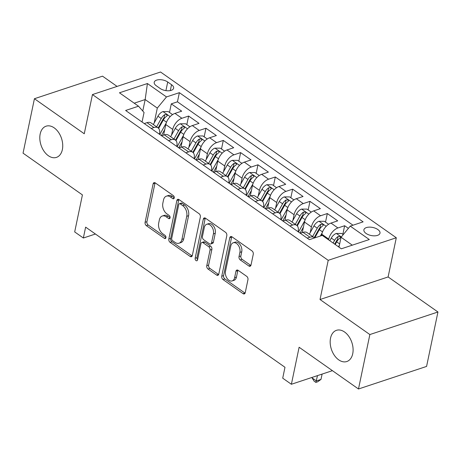 <?xml version="1.0" encoding="UTF-8"?>
<svg xmlns="http://www.w3.org/2000/svg" width="461" height="461" viewBox="0 0 461 461"><rect width="100%" height="100%" fill="white"/><g stroke="black" fill="none" stroke-linecap="round" stroke-linejoin="round"><path stroke-width="0.69" d="M174.235 197.948A1.763 1.158 -108.3 0 0 173.359 195.614L155.276 182.908A2.524 1.654 -108.3 0 0 154.037 182.648A2.524 1.654 -108.3 0 0 153.133 183.847L145.094 222.317A2.524 1.654 -108.3 0 0 146.35 225.654L164.427 238.366A1.763 1.158 -108.3 0 0 165.297 238.544A1.763 1.158 -108.3 0 0 165.931 237.703A1.763 1.158 -108.3 0 0 165.05 235.369L162.71 233.727A8.068 5.296 -108.3 0 1 158.699 223.061L159.368 219.851A8.068 5.296 -108.3 0 1 162.272 216.019A8.068 5.296 -108.3 0 1 166.242 216.843L168.582 218.485A1.763 1.158 -108.3 0 0 169.446 218.664A1.763 1.158 -108.3 0 0 170.086 217.828A1.763 1.158 -108.3 0 0 169.204 215.494L166.865 213.846A8.068 5.296 -108.3 0 1 162.848 203.18L163.517 199.976A8.068 5.296 -108.3 0 1 166.427 196.144A8.068 5.296 -108.3 0 1 170.391 196.962L172.731 198.61A1.763 1.158 -108.3 0 0 173.601 198.789A1.763 1.158 -108.3 0 0 174.235 197.948M330.543 338.132A16.44 10.787 -108.3 0 0 334.427 355.431A16.44 10.787 -108.3 0 0 346.805 361.533A16.44 10.787 -108.3 0 0 352.728 353.731A16.44 10.787 -108.3 0 0 348.85 336.426A16.44 10.787 -108.3 0 0 336.467 330.324A16.44 10.787 -108.3 0 0 330.543 338.132M40.176 133.99A16.44 10.787 -108.3 0 0 44.06 151.289A16.44 10.787 -108.3 0 0 56.444 157.391A16.44 10.787 -108.3 0 0 62.368 149.589A16.44 10.787 -108.3 0 0 58.484 132.284A16.44 10.787 -108.3 0 0 46.1 126.181A16.44 10.787 -108.3 0 0 40.176 133.99M377.83 229.532A8.217 4.109 11.8 0 0 369.353 227.123A8.217 4.109 11.8 0 0 363.896 229.803A8.217 4.109 11.8 0 0 366.051 233.433A8.217 4.109 11.8 0 0 374.528 235.842A8.217 4.109 11.8 0 0 379.991 233.168A8.217 4.109 11.8 0 0 377.83 229.532M248.865 265.985A2.524 1.654 -108.3 0 0 250.104 266.239A2.524 1.654 -108.3 0 0 251.015 265.04L253.268 254.247A2.524 1.654 -108.3 0 0 252.011 250.917L231.935 236.798A2.524 1.654 -108.3 0 0 230.696 236.539A2.524 1.654 -108.3 0 0 229.785 237.738L221.747 276.214A2.524 1.654 -108.3 0 0 223.003 279.545L243.08 293.663A2.524 1.654 -108.3 0 0 244.324 293.916A2.524 1.654 -108.3 0 0 245.229 292.723L247.955 279.683A2.524 1.654 -108.3 0 0 246.698 276.346L238.107 270.307A2.524 1.654 -108.3 0 0 236.868 270.054A2.524 1.654 -108.3 0 0 235.957 271.247L234.609 277.712A6.742 4.426 -108.3 0 1 232.177 280.916A6.742 4.426 -108.3 0 1 227.094 278.415A6.742 4.426 -108.3 0 1 225.504 271.316L230.794 245.984A6.742 4.426 -108.3 0 1 233.226 242.786A6.742 4.426 -108.3 0 1 238.302 245.287A6.742 4.426 -108.3 0 1 239.899 252.386L239.017 256.61A2.524 1.654 -108.3 0 0 240.273 259.941L248.865 265.985L250.703 265.375A2.524 1.654 -108.3 0 0 250.876 265.478M117.082 86.409L102.515 76.163L34.425 98.723L23.05 153.161L82.421 194.905L74.688 231.923L83.355 238.014L85.631 227.129L284.984 367.284L282.714 378.176L291.381 384.267L332.421 370.667M369.86 334.553L437.95 311.993L388.11 276.952L320.02 299.517L369.86 334.553L358.485 388.992L299.114 347.248L291.381 384.267M320.02 299.517L328.209 260.321L92.448 94.568L160.543 72.008L396.299 237.761L328.209 260.321M34.425 98.723L84.259 133.765L92.448 94.568M200.351 217.045A2.524 1.654 -108.3 0 0 199.094 213.708L179.018 199.596A2.524 1.654 -108.3 0 0 177.773 199.336A2.524 1.654 -108.3 0 0 176.868 200.535L168.83 239.005A2.524 1.654 -108.3 0 0 170.086 242.342L190.163 256.454A2.524 1.654 -108.3 0 0 191.401 256.714A2.524 1.654 -108.3 0 0 192.312 255.515L200.351 217.045M205.473 218.197L225.556 232.309A2.524 1.654 -108.3 0 1 226.806 235.646L218.773 274.116A2.524 1.654 -108.3 0 1 217.863 275.315A2.524 1.654 -108.3 0 1 216.624 275.061L208.032 269.017A2.524 1.654 -108.3 0 1 206.776 265.686L210.032 250.081A2.524 1.654 -108.3 0 0 208.781 246.75L203.076 242.74A2.524 1.654 -108.3 0 0 201.837 242.486A2.524 1.654 -108.3 0 0 200.933 243.679L197.539 259.923A1.763 1.158 -108.3 0 1 196.899 260.765A1.763 1.158 -108.3 0 1 195.573 260.108A1.763 1.158 -108.3 0 1 195.153 258.252L203.324 219.136A2.524 1.654 -108.3 0 1 204.235 217.938A2.524 1.654 -108.3 0 1 205.473 218.197M437.95 311.993L426.575 366.432L358.485 388.992M348.389 228.368L344.644 225.729L342.851 234.321M328.589 239.841L328.745 239.103A10.275 5.809 -54.9 0 1 337.925 227.959L330.992 223.084L337.711 220.854L327.31 213.541L325.512 222.133M310.218 232.609L311.411 226.916A10.275 5.809 -54.9 0 1 320.591 215.771L313.659 210.896L320.372 208.666L309.971 201.353L308.178 209.945M292.885 220.421L294.072 214.728A10.275 5.809 -54.9 0 1 303.257 203.583L296.319 198.708L303.038 196.478L292.637 189.166L290.845 197.757M275.551 208.234L276.738 202.54A10.275 5.809 -54.9 0 1 285.918 191.396L278.986 186.521L285.705 184.291L275.303 176.978L273.506 185.57M258.218 196.046L259.405 190.353A10.275 5.809 -54.9 0 1 268.584 179.208L261.652 174.333L268.365 172.103L257.97 164.79L256.172 173.382M240.878 183.858L242.071 178.171A10.275 5.809 -54.9 0 1 251.251 167.02L244.318 162.145L251.032 159.921L240.63 152.608L238.838 161.194M223.545 171.671L224.732 165.983A10.275 5.809 -54.9 0 1 233.917 154.833L226.979 149.958L233.698 147.733L223.297 140.421L221.505 149.007M206.211 159.483L207.398 153.795A10.275 5.809 -54.9 0 1 216.578 142.645L209.646 137.77L216.365 135.546L205.963 128.233L204.165 136.819M188.877 147.295L190.065 141.608A10.275 5.809 -54.9 0 1 199.244 130.457L192.312 125.582L199.025 123.358L188.624 116.045L181.911 118.27A10.275 5.809 125.1 0 0 172.731 129.42L171.538 135.108M186.832 124.631L188.624 116.045M330.992 223.084A10.275 5.809 125.1 0 0 321.813 234.228L321.519 235.64M313.659 210.896A10.275 5.809 125.1 0 0 304.473 222.041L302.272 232.598M296.319 198.708A10.275 5.809 125.1 0 0 287.14 209.853L284.933 220.41M278.986 186.521A10.275 5.809 125.1 0 0 269.806 197.665L267.599 208.222M261.652 174.333A10.275 5.809 125.1 0 0 252.472 185.478L250.265 196.034M244.318 162.145A10.275 5.809 125.1 0 0 235.133 173.296L232.932 183.847M226.979 149.958A10.275 5.809 125.1 0 0 217.799 161.108L215.592 171.659M209.646 137.77A10.275 5.809 125.1 0 0 200.466 148.92L198.259 159.471M192.312 125.582A10.275 5.809 125.1 0 0 183.126 136.733L180.925 147.284M156.308 85.781L160.123 88.466A7.964 3.982 11.8 0 0 168.334 90.794A7.964 3.982 11.8 0 0 173.624 88.201A7.964 3.982 11.8 0 0 171.532 84.686L167.718 82A7.964 3.982 11.8 0 0 159.506 79.672A7.964 3.982 11.8 0 0 154.216 82.265A7.964 3.982 11.8 0 0 156.308 85.781M352.29 245.171L341.059 237.271L350.239 226.126L363.118 221.856L179.369 92.667L166.484 96.937L157.305 108.087L154.205 122.92M350.239 226.126L369.307 239.53L341.336 248.796L322.262 235.392L309.383 239.662L125.628 110.473L138.513 106.203L119.445 92.799L147.416 83.527L166.484 96.937M298.077 231.71L298.158 231.307A10.275 5.809 -54.9 0 0 296.705 225.343L289.773 220.467A10.275 5.809 125.1 0 0 285.682 220.162L282.939 221.073M280.737 219.522L280.824 219.119A10.275 5.809 -54.9 0 0 279.372 213.155L272.439 208.28A10.275 5.809 125.1 0 0 268.348 207.974L265.605 208.885M263.404 207.335L263.49 206.931A10.275 5.809 -54.9 0 0 262.038 200.967L255.106 196.092A10.275 5.809 125.1 0 0 251.015 195.787L248.272 196.697M246.07 195.147L246.157 194.744A10.275 5.809 -54.9 0 0 244.705 188.78L237.767 183.904A10.275 5.809 125.1 0 0 233.681 183.599L230.938 184.509M228.737 182.959L228.817 182.556A10.275 5.809 -54.9 0 0 227.365 176.592L220.433 171.717A10.275 5.809 125.1 0 0 216.342 171.411L213.599 172.322M211.397 170.772L211.484 170.368A10.275 5.809 -54.9 0 0 210.032 164.404L203.099 159.529A10.275 5.809 125.1 0 0 199.008 159.224L196.265 160.134M194.064 158.584L194.15 158.181A10.275 5.809 -54.9 0 0 192.698 152.216L185.76 147.341A10.275 5.809 125.1 0 0 181.674 147.036L178.931 147.946M176.73 146.396L176.811 145.993A10.275 5.809 -54.9 0 0 175.364 140.029L168.426 135.154A10.275 5.809 125.1 0 0 164.335 134.848L161.598 135.759M352.982 225.216L177.456 101.812L171.29 103.858L181.692 111.17L174.973 113.394A10.275 5.809 125.1 0 0 165.793 124.545L163.592 135.096M159.397 134.209L159.477 133.805A10.275 5.809 125.1 0 0 158.025 127.841A10.275 5.809 125.1 0 0 153.934 127.536L151.196 128.446M158.025 127.841L151.093 122.966A10.275 5.809 125.1 0 0 147.001 122.661L144.258 123.571M307.21 238.135L309.953 237.225A10.275 5.809 -54.9 0 1 314.045 237.53A10.275 5.809 -54.9 0 1 314.535 237.951M314.045 237.53L307.107 232.655A10.275 5.809 125.1 0 0 303.021 232.35L300.278 233.26M289.877 225.948L292.62 225.037A10.275 5.809 -54.9 0 1 296.705 225.343M272.543 213.76L275.28 212.849A10.275 5.809 -54.9 0 1 279.372 213.155M255.204 201.572L257.947 200.662A10.275 5.809 -54.9 0 1 262.038 200.967M237.87 189.385L240.613 188.474A10.275 5.809 -54.9 0 1 244.705 188.78M220.537 177.197L223.28 176.286A10.275 5.809 -54.9 0 1 227.365 176.592M203.197 165.009L205.94 164.099A10.275 5.809 -54.9 0 1 210.032 164.404M185.864 152.822L188.607 151.911A10.275 5.809 -54.9 0 1 192.698 152.216M168.53 140.634L171.273 139.723A10.275 5.809 -54.9 0 1 175.364 140.029M199.244 130.457L205.963 128.233M216.578 142.645L223.297 140.421M233.917 154.833L240.63 152.608M251.251 167.02L257.97 164.79M268.584 179.208L275.303 176.978M285.918 191.396L292.637 189.166M303.257 203.583L309.971 201.353M320.591 215.771L327.31 213.541M337.925 227.959L344.644 225.729M341.059 237.271L338.991 247.154M157.305 108.087L145.169 99.553L134.214 103.183M142.772 111.026L145.169 99.553L147.416 83.527M142.057 122.021L144.051 112.472L138.513 106.203M388.11 276.952L396.299 237.761M83.355 238.014L95.427 234.015M169.498 112.444L171.29 103.858M177.456 101.812L179.369 92.667M174.264 197.781L172.235 196.351A8.068 5.296 -108.3 0 0 168.265 195.533L166.427 196.144M162.272 216.019L164.116 215.414A8.068 5.296 -108.3 0 1 168.081 216.232L170.109 217.655M155.109 182.798A2.524 1.654 -108.3 0 0 154.971 183.236L146.932 221.706A2.524 1.654 -108.3 0 0 148.188 225.043L165.96 237.536M178.845 199.486A2.524 1.654 -108.3 0 0 178.707 199.924L170.668 238.395A2.524 1.654 -108.3 0 0 171.924 241.731L192.001 255.849A2.524 1.654 -108.3 0 0 192.174 255.953M180.263 203.9A1.763 1.158 -108.3 0 0 179.392 203.722A1.763 1.158 -108.3 0 0 178.759 204.563L171.705 238.331A1.763 1.158 -108.3 0 0 172.581 240.665L175.047 242.4A8.068 5.296 -108.3 0 0 179.018 243.218A8.068 5.296 -108.3 0 0 181.922 239.386L186.745 216.301A8.068 5.296 -108.3 0 0 182.729 205.635L180.263 203.9L182.101 203.289A1.763 1.158 -108.3 0 0 181.236 203.111L179.392 203.722M179.018 243.218L180.856 242.607A8.068 5.296 -108.3 0 0 183.76 238.775L181.922 239.386M182.101 203.289L184.567 205.024A8.068 5.296 -108.3 0 1 188.584 215.696L183.76 238.775M201.837 242.486L203.681 241.875A2.524 1.654 -108.3 0 1 204.92 242.129L210.619 246.139A2.524 1.654 -108.3 0 1 211.876 249.47L208.614 265.075A2.524 1.654 -108.3 0 0 209.87 268.406L218.462 274.451A2.524 1.654 -108.3 0 0 218.629 274.554M205.306 218.088A2.524 1.654 -108.3 0 0 205.168 218.526L196.997 257.641A1.763 1.158 -108.3 0 0 197.585 259.71M213.414 233.888A6.742 4.426 -108.3 0 0 211.824 226.795A6.742 4.426 -108.3 0 0 206.741 224.288A6.742 4.426 -108.3 0 0 204.315 227.492L202.448 236.412A2.524 1.654 -108.3 0 0 203.704 239.749L209.403 243.754A2.524 1.654 -108.3 0 0 210.642 244.013A2.524 1.654 -108.3 0 0 211.553 242.814L213.414 233.888L215.258 233.283A6.742 4.426 -108.3 0 0 213.662 226.184A6.742 4.426 -108.3 0 0 208.585 223.677L206.741 224.288M210.642 244.013L212.486 243.402A2.524 1.654 -108.3 0 0 213.391 242.204L211.553 242.814M215.258 233.283L213.391 242.204M233.226 242.786L235.064 242.175A6.742 4.426 -108.3 0 1 240.146 244.676A6.742 4.426 -108.3 0 1 241.737 251.775L240.855 255.999A2.524 1.654 -108.3 0 0 242.111 259.33L250.703 265.375M232.177 280.916L234.015 280.305A6.742 4.426 -108.3 0 0 236.447 277.107L234.609 277.712M237.939 270.198A2.524 1.654 -108.3 0 0 237.795 270.642L236.447 277.107M231.768 236.689A2.524 1.654 -108.3 0 0 231.624 237.127L223.591 275.603A2.524 1.654 -108.3 0 0 224.841 278.934L244.924 293.052A2.524 1.654 -108.3 0 0 245.091 293.161M172.57 114.605L168.288 111.591L162.877 111.597A6.806 3.849 125.1 0 0 157.944 116.184L153.311 124.528M166.231 122.966L159.817 134.508M164.744 129.581L161.39 135.615M158.636 128.394L163.321 119.964A6.806 3.849 -54.9 0 1 166.813 116.097L167.32 115.481L166.813 114.674L164.733 114.633A6.806 3.849 125.1 0 0 161.241 118.5L156.607 126.844M158.175 127.951L163.113 119.065A3.469 1.959 -54.9 0 1 164.076 117.768L164.733 114.633M189.903 126.792L185.622 123.779L180.211 123.784A6.806 3.849 125.1 0 0 175.278 128.371L170.645 136.715M183.564 135.154L177.157 146.696M182.078 141.769L178.724 147.802M175.969 140.582L180.654 132.151A6.806 3.849 -54.9 0 1 184.146 128.285L184.659 127.668L184.146 126.861L182.066 126.821A6.806 3.849 125.1 0 0 178.574 130.688L173.941 139.032M175.508 140.138L180.447 131.252A3.469 1.959 -54.9 0 1 181.415 129.956L182.066 126.821M207.237 138.98L202.961 135.966L197.544 135.972A6.806 3.849 125.1 0 0 192.617 140.559L187.984 148.903M200.898 147.341L194.49 158.884M199.411 153.957L196.058 159.99M193.309 152.77L197.988 144.339A6.806 3.849 -54.9 0 1 201.48 140.472L201.993 139.856L201.486 139.049L199.4 139.009A6.806 3.849 125.1 0 0 195.908 142.875L191.275 151.22M192.842 152.326L197.781 143.44A3.469 1.959 -54.9 0 1 198.749 142.144L199.4 139.009M224.576 151.162L220.295 148.154L214.878 148.16A6.806 3.849 125.1 0 0 209.951 152.747L205.318 161.091M218.237 159.529L211.824 171.071M216.745 166.144L213.397 172.178M210.642 164.957L215.327 156.527A6.806 3.849 -54.9 0 1 218.819 152.66L219.327 152.044L218.819 151.237L216.739 151.196A6.806 3.849 125.1 0 0 213.247 155.063L208.608 163.407M210.181 164.514L215.114 155.628A3.469 1.959 -54.9 0 1 216.082 154.331L216.739 151.196M241.91 163.35L237.628 160.342L232.217 160.347A6.806 3.849 125.1 0 0 227.285 164.934L222.651 173.278M235.571 171.717L229.157 183.259M234.084 178.332L230.731 184.365M227.976 177.145L232.661 168.714A6.806 3.849 -54.9 0 1 236.153 164.848L236.666 164.231L236.153 163.425L234.073 163.384A6.806 3.849 125.1 0 0 230.581 167.251L225.948 175.595M227.515 176.701L232.453 167.816A3.469 1.959 -54.9 0 1 233.416 166.519L234.073 163.384M259.243 175.537L254.962 172.529L249.551 172.535A6.806 3.849 125.1 0 0 244.624 177.122L239.985 185.466M252.905 183.904L246.497 195.447M251.418 190.52L248.064 196.553M245.31 189.333L249.995 180.902A6.806 3.849 -54.9 0 1 253.487 177.036L253.999 176.419L253.487 175.612L251.406 175.572A6.806 3.849 125.1 0 0 247.914 179.438L243.281 187.783M244.849 188.889L249.787 180.003A3.469 1.959 -54.9 0 1 250.755 178.707L251.406 175.572M276.577 187.725L272.301 184.717L266.884 184.723A6.806 3.849 125.1 0 0 261.957 189.31L257.324 197.654M270.244 196.092L263.83 207.634M268.751 202.707L265.403 208.741M262.649 201.52L267.328 193.09A6.806 3.849 -54.9 0 1 270.826 189.223L271.333 188.607L270.826 187.8L268.746 187.76A6.806 3.849 125.1 0 0 265.248 191.626L260.615 199.97M262.182 201.077L267.121 192.191A3.469 1.959 -54.9 0 1 268.089 190.894L268.746 187.76M293.916 199.913L289.635 196.905L284.218 196.91A6.806 3.849 125.1 0 0 279.291 201.497L274.658 209.841M287.578 208.28L281.164 219.822M286.085 214.895L282.737 220.928M279.983 213.708L284.668 205.278A6.806 3.849 -54.9 0 1 288.16 201.411L288.667 200.794L288.16 199.988L286.079 199.947A6.806 3.849 125.1 0 0 282.587 203.814L277.954 212.158M279.522 213.264L284.454 204.379A3.469 1.959 -54.9 0 1 285.422 203.082L286.079 199.947M311.25 212.1L306.968 209.092L301.557 209.098A6.806 3.849 125.1 0 0 296.625 213.685L291.992 222.029M304.911 220.467L298.498 232.01M303.424 227.083L300.071 233.116M297.316 225.896L302.001 217.465A6.806 3.849 -54.9 0 1 305.493 213.599L306.006 212.982L305.493 212.175L303.413 212.135A6.806 3.849 125.1 0 0 299.921 216.002L295.288 224.346M296.855 225.452L301.794 216.566A3.469 1.959 -54.9 0 1 302.756 215.27L303.413 212.135M328.584 224.288L324.308 221.28L318.891 221.286A6.806 3.849 125.1 0 0 313.964 225.873L309.331 234.217M322.245 232.655L320.378 236.015M314.765 237.876L319.335 229.653A6.806 3.849 -54.9 0 1 322.827 225.786L323.34 225.17L322.833 224.363L320.747 224.323A6.806 3.849 125.1 0 0 317.254 228.189L312.621 236.533M314.189 237.64L319.127 228.754A3.469 1.959 -54.9 0 1 320.095 227.457L320.747 224.323M343.255 234.603L341.641 233.468L336.225 233.473A6.806 3.849 125.1 0 0 331.298 238.06L329.828 240.711M339.411 245.154L338.495 246.802M312.16 377.38L312.051 377.893L316.384 380.942L320.989 379.415L322.101 374.09M335.199 244.486L336.668 241.841A6.806 3.849 -54.9 0 1 340.166 237.974L340.673 237.357L340.166 236.551L338.086 236.51A6.806 3.849 125.1 0 0 334.588 240.377L333.119 243.022M334.692 244.128L336.461 240.942A3.469 1.959 -54.9 0 1 337.429 239.645L338.086 236.51M320.989 379.415L317.715 381.789L315.871 382.4L317.496 375.611M315.871 382.4L314.143 381.184L312.051 377.893M328.745 239.103L321.813 234.228M311.411 226.916L304.473 222.041M294.072 214.728L287.14 209.853M276.738 202.54L269.806 197.665M259.405 190.353L252.472 185.478M242.071 178.171L235.133 173.296M224.732 165.983L217.799 161.108M207.398 153.795L200.466 148.92M190.065 141.608L183.126 136.733M172.731 129.42L165.793 124.545M153.934 127.536L147.001 122.661M309.953 237.225L303.021 232.35M292.62 225.037L285.682 220.162M275.28 212.849L268.348 207.974M257.947 200.662L251.015 195.787M240.613 188.474L233.681 183.599M223.28 176.286L216.342 171.411M205.94 164.099L199.008 159.224M188.607 151.911L181.674 147.036M171.273 139.723L164.335 134.848M181.911 118.27L174.973 113.394M165.914 90.633L167.718 82M170.299 90.592L171.532 84.686M172.235 196.351L170.391 196.962M170.034 218.001L168.582 218.485M168.081 216.232L166.242 216.843M165.885 237.882L164.427 238.366M148.188 225.043L146.35 225.654M146.932 221.706L145.094 222.317M154.971 183.236L153.133 183.847M174.189 198.126L172.731 198.61M192.001 255.849L190.163 256.454M171.924 241.731L170.086 242.342M170.668 238.395L168.83 239.005M178.707 199.924L176.868 200.535M188.584 215.696L186.745 216.301M184.567 205.024L182.729 205.635M218.462 274.451L216.624 275.061M209.87 268.406L208.032 269.017M208.614 265.075L206.776 265.686M211.876 249.47L210.032 250.081M210.619 246.139L208.781 246.75M204.92 242.129L203.076 242.74M196.997 257.641L195.153 258.252M205.168 218.526L203.324 219.136M242.111 259.33L240.273 259.941M240.855 255.999L239.017 256.61M241.737 251.775L239.899 252.386M237.795 270.642L235.957 271.247M244.924 293.052L243.08 293.663M224.841 278.934L223.003 279.545M223.591 275.603L221.747 276.214M231.624 237.127L229.785 237.738M170.167 116.627L163.01 111.597M161.241 118.5L157.944 116.184M166.513 122.211L163.321 119.964M187.5 128.815L180.343 123.784M178.574 130.688L175.278 128.371M183.847 134.399L180.654 132.151M204.84 141.003L197.683 135.972M195.908 142.875L192.617 140.559M201.186 146.586L197.988 144.339M222.173 153.19L215.016 148.154M213.247 155.063L209.951 152.747M218.52 158.774L215.327 156.527M239.507 165.378L232.35 160.342M230.581 167.251L227.285 164.934M235.853 170.962L232.661 168.714M256.846 177.566L249.683 172.529M247.914 179.438L244.624 177.122M253.187 183.15L249.995 180.902M274.18 189.753L267.023 184.717M265.248 191.626L261.957 189.31M270.526 195.337L267.328 193.09M291.513 201.941L284.356 196.905M282.587 203.814L279.291 201.497M287.86 207.525L284.668 205.278M308.847 214.129L301.69 209.092M299.921 216.002L296.625 213.685M305.194 219.713L302.001 217.465M326.186 226.316L319.029 221.28M317.254 228.189L313.964 225.873M322.533 231.9L319.335 229.653M341.319 236.954L336.363 233.468M334.588 240.377L331.298 238.06M339.665 243.944L336.668 241.841"/></g></svg>
